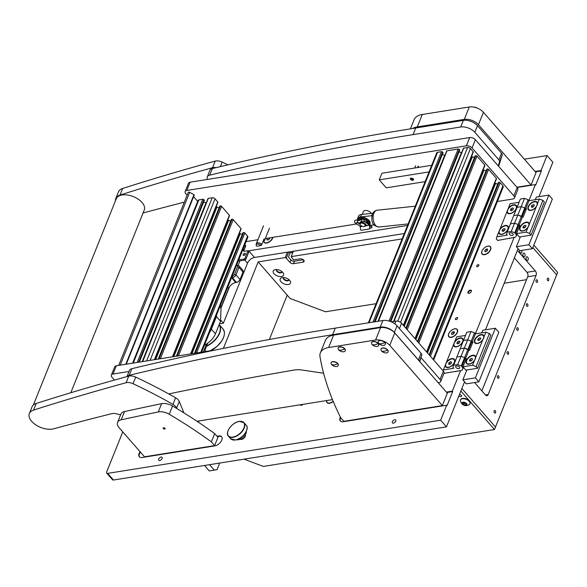 <?xml version="1.0" encoding="UTF-8"?>
<svg xmlns="http://www.w3.org/2000/svg" width="587" height="587" viewBox="0 0 587 587"><rect width="100%" height="100%" fill="white"/><g stroke="black" fill="none" stroke-linecap="round" stroke-linejoin="round"><path stroke-width="0.88" d="M478.2 264.649A1.335 0.756 -41.1 0 0 476.96 265.471A1.335 0.756 -41.1 0 0 476.776 266.564A1.335 0.756 -41.1 0 0 477.363 266.718A1.335 0.756 -41.1 0 0 478.603 265.896A1.335 0.756 -41.1 0 0 478.787 264.803A1.335 0.756 -41.1 0 0 478.2 264.649M456.921 317.574A1.335 0.756 -41.1 0 0 455.681 318.396A1.335 0.756 -41.1 0 0 455.497 319.489A1.335 0.756 -41.1 0 0 456.092 319.644A1.335 0.756 -41.1 0 0 457.332 318.822A1.335 0.756 -41.1 0 0 457.515 317.728A1.335 0.756 -41.1 0 0 456.921 317.574M161.08 457.06A2.194 1.24 -41.1 0 0 159.04 458.403A2.194 1.24 -41.1 0 0 158.747 460.201A2.194 1.24 -41.1 0 0 159.715 460.45A2.194 1.24 -41.1 0 0 161.748 459.107A2.194 1.24 -41.1 0 0 162.049 457.317A2.194 1.24 -41.1 0 0 161.08 457.06M394.757 419.749A2.194 1.24 -41.1 0 0 392.725 421.092A2.194 1.24 -41.1 0 0 392.424 422.882A2.194 1.24 -41.1 0 0 393.4 423.139A2.194 1.24 -41.1 0 0 395.433 421.796A2.194 1.24 -41.1 0 0 395.733 419.998A2.194 1.24 -41.1 0 0 394.757 419.749M240.252 439.164A3.368 1.9 -41.1 0 0 241.587 439.406A3.368 1.9 -41.1 0 0 244.603 437.491A3.368 1.9 -41.1 0 0 245.3 434.762M470.312 290.095A2.143 1.211 -41.1 0 0 468.331 291.401A2.143 1.211 -41.1 0 0 468.037 293.155A2.143 1.211 -41.1 0 0 468.984 293.397A2.143 1.211 -41.1 0 0 470.965 292.091A2.143 1.211 -41.1 0 0 471.258 290.338A2.143 1.211 -41.1 0 0 470.312 290.095M263.695 241.154A5.562 3.14 -41.1 0 0 266.63 243.062A5.562 3.14 -41.1 0 0 266.718 243.047A5.562 3.14 -41.1 0 0 272.83 237.713A5.562 3.14 -41.1 0 0 272.933 237.339A5.349 3.016 -41.1 0 1 272.801 237.801M326.651 400.561A5.562 3.14 -41.1 0 0 329.534 403.269A5.562 3.14 -41.1 0 0 329.615 403.254A5.562 3.14 -41.1 0 0 333.218 401.427M487.995 246.1A5.562 3.14 -41.1 0 0 481.927 251.089A5.562 3.14 -41.1 0 0 484.539 254.699A5.562 3.14 -41.1 0 0 484.627 254.685A5.562 3.14 -41.1 0 0 490.739 249.35A5.562 3.14 -41.1 0 0 487.995 246.1M454.756 328.793A5.562 3.14 -41.1 0 0 448.688 333.79A5.562 3.14 -41.1 0 0 451.3 337.393A5.562 3.14 -41.1 0 0 451.381 337.378A5.562 3.14 -41.1 0 0 457.493 332.044A5.562 3.14 -41.1 0 0 454.756 328.793M303.075 404.326A2.143 1.211 138.9 0 1 301.388 405.287A2.143 1.211 138.9 0 1 300.441 405.045A2.143 1.211 138.9 0 1 300.295 404.773M206.543 343.96L203.359 351.884M239.958 260.841L238.153 265.339M229.561 286.698L221.02 307.962M247.78 251.016A6.42 3.625 138.9 0 1 248.683 250.803L254.487 257.451A6.42 3.625 -41.1 0 0 247.487 263.218L223.383 323.173L220.573 319.959M407.547 225.437L248.683 250.803M198.237 422.112A5.562 3.14 -41.1 0 0 199.096 420.93M140.058 451.689A6.42 3.625 -41.1 0 0 139.324 456.752A6.42 3.625 -41.1 0 0 142.164 457.493L214.769 445.9A6.42 3.625 -41.1 0 0 220.727 441.967A6.42 3.625 -41.1 0 0 221.6 436.713A6.42 3.625 -41.1 0 0 218.76 435.972L216.999 436.251M517.125 187.51L535.373 184.589L528.909 200.666M538.998 196.674L552.844 162.217L547.04 155.57L541.023 170.538L535.095 171.485M547.04 155.57L524.36 159.187M122.771 431.893L106.658 471.985A2.143 1.211 -41.1 0 0 106.717 473.122A2.143 1.211 -41.1 0 0 107.663 473.371L440.661 420.197L446.465 426.852L464.574 381.814M340.372 417.108L340.174 417.592A6.42 3.625 -41.1 0 0 340.35 421.011A6.42 3.625 -41.1 0 0 343.19 421.752L446.678 405.228L440.661 420.197M460.604 370.588L452.328 391.169L446.399 392.116M514.124 237.442L475.389 333.812M535.373 184.589L535.718 184.993L541.375 170.934L535.439 171.881M207.71 343.168L204.863 350.256L205.92 351.474M219.494 323.797L223.383 323.173M404.289 233.531L254.487 257.451M485.471 329.813L518.094 248.668M107.663 473.371L113.467 480.019L446.465 426.852M113.467 480.019A2.143 1.211 138.9 0 1 112.521 479.777L106.717 473.122M446.678 405.228L447.023 405.624L452.68 391.566L452.328 391.169M541.375 170.934L541.023 170.538M221.761 436.926A6.42 3.625 -41.1 0 0 219.105 436.368L217.351 436.655M140.403 452.093A6.42 3.625 -41.1 0 0 139.508 456.935M340.658 417.651L340.526 417.988A6.42 3.625 -41.1 0 0 340.533 421.202M452.68 391.566L446.744 392.52M209.662 175.168A3208.821 1773.973 21.9 0 1 413.057 134.614L415.713 127.995A3208.821 1773.973 21.9 0 0 212.318 168.55A7.484 4.138 21.9 0 0 209.911 170.318L207.255 176.936A7.484 4.138 21.9 0 1 209.662 175.168L212.318 168.55M207.277 179.453L207.108 178.213A7.484 4.138 21.9 0 1 207.255 176.936M498.238 165.872L499.515 161.843A4.278 2.363 -158.1 0 0 498.847 159.811L474.839 132.31A10.698 5.914 -158.1 0 0 460.685 126.997L413.057 134.614M460.685 126.997L463.348 120.379L415.713 127.995M463.348 120.379A10.698 5.914 21.9 0 1 477.495 125.691L474.839 132.31M498.847 159.811L501.511 153.192L477.495 125.691M501.511 153.192A4.278 2.363 21.9 0 1 502.171 155.232L498.649 166.341M323.606 373.229L302.217 370.052A21.389 11.828 -158.1 0 0 294.197 370.023A4278.43 2365.294 -158.1 0 0 168.733 393.921M127.071 376.575A7.484 4.138 21.9 0 1 129.213 375.291A3208.821 1773.973 21.9 0 1 332.609 334.737L335.265 328.126A3208.821 1773.973 21.9 0 0 131.87 368.68A7.484 4.138 21.9 0 0 129.463 370.448L126.99 376.597M418.825 360.528A4.278 2.363 -158.1 0 0 418.399 359.934L394.391 332.44A10.698 5.914 -158.1 0 0 380.237 327.12L332.609 334.737M380.237 327.12L382.893 320.502L335.265 328.126M382.893 320.502A10.698 5.914 21.9 0 1 397.047 325.822L394.391 332.44M418.399 359.934L421.055 353.315L397.047 325.822M421.055 353.315A4.278 2.363 21.9 0 1 421.723 355.355L419.749 361.585M497.38 201.495L512.833 199.03A4.278 2.363 -158.1 0 0 514.483 197.966A4.278 2.363 -158.1 0 0 513.852 195.838L472.051 147.946A4.278 2.363 -158.1 0 0 466.394 145.818L186.805 190.459A4.278 2.363 -158.1 0 0 185.154 191.523A4.278 2.363 -158.1 0 0 185.793 193.651L187.114 195.178M246.063 241.624L257.913 239.731M265.309 238.557L356.625 223.97M513.852 195.838L517.176 187.569L475.375 139.677L472.051 147.946M466.394 145.818L469.717 137.549L190.129 182.19L186.805 190.459M517.176 187.569A4.278 2.363 21.9 0 1 517.807 189.696L514.483 197.966M185.154 191.523L188.486 183.254A4.278 2.363 21.9 0 1 190.129 182.19M469.717 137.549A4.278 2.363 21.9 0 1 475.375 139.677M438.218 382.746L439.032 382.614A4.278 2.363 -158.1 0 0 440.676 381.55A4.278 2.363 -158.1 0 0 440.045 379.422L443.376 371.153L401.574 323.261L399.439 328.566M443.376 371.153A4.278 2.363 21.9 0 1 444.007 373.281L440.676 381.55M111.354 375.115L114.678 366.846A4.278 2.363 21.9 0 1 116.329 365.782L113.005 374.051A4.278 2.363 -158.1 0 0 111.354 375.115A4.278 2.363 -158.1 0 0 111.985 377.243L114.458 380.068M394.831 323.826L395.917 321.133L391.368 321.859M216.735 349.749L116.329 365.782M395.917 321.133A4.278 2.363 21.9 0 1 401.574 323.261M196.975 421.268L332.484 399.63M440.045 379.422L421.011 357.608M129.045 371.49L113.005 374.051M227.932 164.837A320.884 177.399 -158.1 0 0 222.143 162.085A7.484 4.138 -158.1 0 0 215.202 161.102A3208.821 1773.973 -158.1 0 0 122.676 188.456A15.614 8.636 -158.1 0 0 118.442 191.92L115.786 198.538A15.614 8.636 -158.1 0 0 115.448 200.813M216.119 167.64A7.484 4.138 -158.1 0 0 212.538 167.721A3208.821 1773.973 -158.1 0 0 120.012 195.067A15.614 8.636 -158.1 0 0 115.786 198.538M143.059 212.986A4278.43 2365.294 21.9 0 1 184.303 202.163M183.907 412.866L179.277 401.486A7.484 4.138 -158.1 0 0 175.594 397.773A320.884 177.399 -158.1 0 0 135.707 377.096A7.484 4.138 -158.1 0 0 128.766 376.113A3208.821 1773.973 -158.1 0 0 36.24 403.467A15.614 8.636 -158.1 0 0 32.006 406.938L29.35 413.549A15.614 8.636 -158.1 0 0 35.756 424.841A15.614 8.636 -158.1 0 0 52.669 429.024A15.614 8.636 -158.1 0 0 53.622 428.811A4278.43 2365.294 21.9 0 1 111.846 413.637A7.484 4.138 21.9 0 1 116.094 413.747A320.884 177.399 21.9 0 1 120.599 414.833M176.79 408.515L176.621 408.097A7.484 4.138 -158.1 0 0 172.938 404.392A320.884 177.399 -158.1 0 0 133.051 383.715A7.484 4.138 -158.1 0 0 126.102 382.731A3208.821 1773.973 -158.1 0 0 33.584 410.086A15.614 8.636 -158.1 0 0 29.35 413.549M516.876 187.224L531.044 184.964L478.449 124.701A10.698 5.914 -158.1 0 0 464.295 119.381L417.306 126.887A21.389 11.828 -158.1 0 0 412.419 128.531M464.295 119.381L469.284 106.981L422.288 114.48L417.306 126.887M469.284 106.981A10.698 5.914 21.9 0 1 483.439 112.3L478.449 124.701M531.044 184.964L536.034 172.563L483.439 112.3M410.416 128.854L414.055 119.807A21.389 11.828 21.9 0 1 422.288 114.48M375.607 340.02L328.61 347.526A21.389 11.828 -158.1 0 0 320.37 352.846A21.389 11.828 -158.1 0 0 320.01 356.815A427.842 236.532 -158.1 0 0 340.621 417.599L343.872 421.327L442.349 405.602L389.753 345.339A10.698 5.914 -158.1 0 0 375.607 340.02L380.589 327.612L333.592 335.118L328.61 347.526M320.37 352.846L325.359 340.445A21.389 11.828 21.9 0 1 333.592 335.118M380.589 327.612A10.698 5.914 21.9 0 1 394.743 332.932L389.753 345.339M442.349 405.602L447.338 393.195L394.743 332.932M164.991 428.29A1.071 0.594 21.9 0 1 165.145 428.826A1.071 0.594 21.9 0 1 164.353 429.082A1.071 0.594 21.9 0 1 163.318 428.554A1.071 0.594 21.9 0 1 163.164 428.026A1.071 0.594 21.9 0 1 163.956 427.762A1.071 0.594 21.9 0 1 164.991 428.29M158.285 411.942L161.608 403.673A4278.43 2365.294 -158.1 0 0 124.495 411.56L121.171 419.83A10.698 5.914 -158.1 0 0 117.554 422.398A10.698 5.914 -158.1 0 0 119.139 427.725L144.512 456.796L214.615 445.599L211.364 441.879A320.884 177.399 -158.1 0 0 169.239 414.275A10.698 5.914 -158.1 0 0 158.285 411.942A4278.43 2365.294 -158.1 0 0 121.171 419.83M161.608 403.673A10.698 5.914 21.9 0 1 172.563 405.999L169.239 414.275M214.615 445.599L217.938 437.33L214.688 433.61A320.884 177.399 -158.1 0 0 172.563 405.999M117.554 422.398L120.885 414.128A10.698 5.914 21.9 0 1 124.495 411.56M214.688 433.61L211.364 441.879M410.629 179.402A1.71 0.947 21.9 0 1 410.379 178.551A1.71 0.947 21.9 0 1 411.648 178.132A1.71 0.947 21.9 0 1 413.299 178.976A1.71 0.947 21.9 0 1 413.549 179.827A1.71 0.947 21.9 0 1 412.279 180.253A1.71 0.947 21.9 0 1 410.629 179.402M431.716 165.299L381.932 173.246L379.268 179.864L429.06 171.918M425.149 181.632L386.239 187.847L379.268 179.864M125.794 364.27L193.967 194.693L189.667 192.316L120.188 365.165M126.264 364.189L194.268 195.038L193.967 194.693M198.083 201.811L193.607 196.682M118.684 365.4L188.244 192.36A1.071 0.594 21.9 0 1 189.667 192.316M139.229 362.12L204.357 200.328L203.909 199.705A0.858 0.47 -158.1 0 0 202.772 199.279L198.854 199.903A2.143 1.181 -158.1 0 0 198.032 200.438L132.603 363.177M206.198 202.985A3.206 1.776 -158.1 0 1 205.986 202.911L203.674 202.045M154.667 359.655L217.887 202.39A0.858 0.47 -158.1 0 0 217.762 201.965L215.033 198.839A2.143 1.181 -158.1 0 0 212.208 197.775L208.282 198.399A0.858 0.47 -158.1 0 0 207.952 198.611L142.428 361.614M216.17 206.661A3.206 1.776 -158.1 0 0 217.007 207.05L155.724 359.486M219.061 207.827L217.007 207.05M172.791 356.764L229.502 215.693A0.858 0.47 -158.1 0 0 229.378 215.268L221.593 206.353A0.858 0.47 -158.1 0 0 220.463 205.927L219.787 206.242M227.785 219.964A3.206 1.776 -158.1 0 0 228.614 220.352L173.847 356.595M230.669 221.13L228.614 220.352M190.914 353.873L241.11 228.996A0.858 0.47 -158.1 0 0 240.986 228.57L233.208 219.655A0.858 0.47 -158.1 0 0 232.07 219.23L231.403 219.545M239.393 233.266A3.206 1.776 -158.1 0 0 240.222 233.655L191.971 353.704M242.284 234.433L240.222 233.655M201.627 352.156L247.861 237.148A2.143 1.181 -158.1 0 0 247.545 236.084L244.816 232.958A0.858 0.47 -158.1 0 0 243.686 232.533L243.011 232.848M375.02 321.764L443.053 152.745L442.598 152.114A0.858 0.47 -158.1 0 0 441.468 151.688L437.55 152.319A2.143 1.181 -158.1 0 0 436.721 152.847L368.394 322.828M444.887 155.401A3.206 1.776 21.9 0 1 444.682 155.328L442.363 154.454M390.707 321.588L459.746 150.074L459.291 149.45A0.858 0.47 -158.1 0 0 458.161 149.025L446.978 150.815A0.858 0.47 -158.1 0 0 446.648 151.028L378.219 321.25M461.58 152.73A3.206 1.776 21.9 0 1 461.375 152.657L459.056 151.791M403.57 325.543L473.276 152.136A0.858 0.47 -158.1 0 0 473.151 151.71L470.422 148.584A2.143 1.181 -158.1 0 0 467.59 147.52L463.671 148.144A0.858 0.47 -158.1 0 0 463.341 148.357L393.745 321.478M474.45 157.573L472.388 156.802A3.206 1.776 21.9 0 1 471.559 156.406M415.178 338.846L484.884 165.439A0.858 0.47 -158.1 0 0 484.759 165.013L476.982 156.098A0.858 0.47 -158.1 0 0 475.852 155.672L475.177 155.988M486.058 170.876L484.004 170.105A3.206 1.776 21.9 0 1 483.167 169.709M426.786 352.149L496.499 178.742A0.858 0.47 -158.1 0 0 496.375 178.316L488.589 169.401A0.858 0.47 -158.1 0 0 487.459 168.975L486.784 169.291M497.666 184.179L495.611 183.408A3.206 1.776 21.9 0 1 494.782 183.012M433.654 360.014L503.25 186.893A2.143 1.181 -158.1 0 0 502.934 185.83L500.205 182.704A0.858 0.47 -158.1 0 0 499.067 182.278L498.4 182.594M33.342 405.059L116.277 198.736A15.079 8.335 21.9 0 1 127.511 195.023A15.079 8.335 21.9 0 1 142.054 202.5A15.079 8.335 21.9 0 1 144.27 209.992L70.8 392.747M243.143 254.553A1.394 0.785 -41.1 0 0 243.179 255.294A1.394 0.785 -41.1 0 0 244.273 255.294A1.394 0.785 -41.1 0 0 245.315 254.208A1.394 0.785 -41.1 0 0 245.278 253.467A1.394 0.785 -41.1 0 0 244.185 253.467A1.394 0.785 -41.1 0 0 243.143 254.553M248.602 252.498L247.729 251.5A1.071 0.602 -41.1 0 0 247.699 250.928L248.572 251.926A1.071 0.602 138.9 0 1 248.602 252.498L245.938 259.116A1.071 0.602 138.9 0 1 244.772 260.078L238.227 261.12M244.772 260.078L243.906 259.08L238.711 259.909M243.906 259.08A1.071 0.602 -41.1 0 0 245.072 258.119L245.938 259.116M247.729 251.5L245.072 258.119M247.699 250.928A1.071 0.602 -41.1 0 0 247.23 250.81L244.72 251.207A3.206 1.812 138.9 0 1 243.304 250.84A3.206 1.812 138.9 0 1 243.216 249.123L244.089 250.121A3.206 1.812 -41.1 0 0 243.906 251.192M244.874 244.581L245.329 245.109A3.206 1.812 138.9 0 1 245.417 246.819L244.544 245.821L243.216 249.123M244.544 245.821A3.206 1.812 -41.1 0 0 244.735 244.918M245.227 254.391A1.394 0.785 -41.1 0 0 244.104 255.374M245.417 246.819L244.089 250.121M274.034 273.762A5.562 3.074 -158.1 0 0 281.173 276.558A5.562 3.074 -158.1 0 0 283 272.728A5.562 3.074 -158.1 0 0 282.714 272.375A5.562 3.074 -158.1 0 0 275.274 269.624A5.562 3.074 -158.1 0 0 274.034 273.762M276.748 269.558A2.942 1.629 -158.1 0 0 276.462 269.947A2.942 1.629 -158.1 0 0 276.895 271.407A2.942 1.629 -158.1 0 0 279.735 272.867A2.942 1.629 -158.1 0 0 281.921 272.141A2.942 1.629 -158.1 0 0 281.98 271.656M276.587 269.727A2.942 1.629 -158.1 0 0 277.079 270.952A2.942 1.629 -158.1 0 0 279.705 272.375A2.942 1.629 -158.1 0 0 281.98 271.898M281.004 281.745A5.562 3.074 -158.1 0 0 288.136 284.541A5.562 3.074 -158.1 0 0 289.963 280.711A5.562 3.074 -158.1 0 0 289.685 280.359A5.562 3.074 -158.1 0 0 282.244 277.607A5.562 3.074 -158.1 0 0 281.004 281.745M283.719 277.541A2.942 1.629 -158.1 0 0 283.426 277.93A2.942 1.629 -158.1 0 0 283.866 279.39A2.942 1.629 -158.1 0 0 286.698 280.843A2.942 1.629 -158.1 0 0 288.885 280.124A2.942 1.629 -158.1 0 0 288.943 279.639M283.55 277.71A2.942 1.629 -158.1 0 0 284.042 278.935A2.942 1.629 -158.1 0 0 286.669 280.359A2.942 1.629 -158.1 0 0 288.943 279.882M288.775 251.977L286.287 258.163L289.949 262.352A2.671 1.475 -158.1 0 0 293.485 263.68L303.083 262.154A2.671 1.475 -158.1 0 0 304.11 261.486A2.671 1.475 -158.1 0 0 303.714 260.158A2.671 1.475 -158.1 0 0 300.177 258.823L293.5 259.894L291.196 256.622L402.124 238.909M376.084 303.692L325.477 311.778L290.095 298.482L258.17 261.897L285.223 257.576L287.388 252.197M504.196 283.235L526.561 279.669M460.876 391.001L494.489 429.508L556.652 274.863L532.842 247.582L556.652 274.863L557.65 272.383L533.84 245.102M286.287 258.163L285.223 257.576M258.17 261.897L223.398 348.385M293.361 251.243L291.196 256.622M289.259 251.904L290.11 252.88L292.876 252.432M290.11 252.88L288.444 257.011L290.939 259.872A2.671 1.475 -158.1 0 0 294.483 261.2L303.332 259.792M459.445 394.567A1.607 0.888 21.9 0 1 461.375 395.381A1.607 0.888 21.9 0 1 461.617 396.181A1.607 0.888 21.9 0 1 460.465 396.585A1.607 0.888 21.9 0 1 458.931 395.843M495.487 427.028L461.874 388.513L495.487 427.028M244.031 459.173L263.306 466.423L494.489 429.508M204.547 465.476L209.302 470.928L214.306 470.128L209.552 464.677M214.306 470.128L217.051 469.644L219.692 463.055M269.374 339.477L287.19 295.151M524.529 253.518A1.82 1.115 -99.1 0 1 525.094 255.44A1.82 1.115 -99.1 0 1 524.257 256.724A1.82 1.115 -99.1 0 1 523.399 256.328A1.82 1.115 -99.1 0 1 522.841 254.413A1.82 1.115 -99.1 0 1 523.677 253.129A1.82 1.115 -99.1 0 1 524.529 253.518M527.728 257.179A1.82 1.115 -99.1 0 1 528.285 259.102A1.82 1.115 -99.1 0 1 527.449 260.379A1.82 1.115 -99.1 0 1 526.598 259.99A1.82 1.115 -99.1 0 1 526.033 258.067A1.82 1.115 -99.1 0 1 526.877 256.79A1.82 1.115 -99.1 0 1 527.728 257.179M521.682 250.422A1.82 1.115 -99.1 0 1 521.058 253.063A1.82 1.115 -99.1 0 1 520.207 252.674A1.82 1.115 -99.1 0 1 519.686 250.488M537.501 281.907A1.335 0.822 80.9 0 0 537.435 280.447A1.335 0.822 80.9 0 0 536.562 279.757A1.335 0.822 80.9 0 0 536.048 280.241A1.335 0.822 80.9 0 0 536.107 281.701A1.335 0.822 80.9 0 0 536.988 282.391A1.335 0.822 80.9 0 0 537.501 281.907M527.86 305.886A1.335 0.822 80.9 0 0 527.794 304.426A1.335 0.822 80.9 0 0 526.921 303.736A1.335 0.822 80.9 0 0 526.407 304.227A1.335 0.822 80.9 0 0 526.466 305.688A1.335 0.822 80.9 0 0 527.346 306.377A1.335 0.822 80.9 0 0 527.86 305.886M518.218 329.872A1.335 0.822 80.9 0 0 518.16 328.404A1.335 0.822 80.9 0 0 517.279 327.715A1.335 0.822 80.9 0 0 516.765 328.206A1.335 0.822 80.9 0 0 516.824 329.667A1.335 0.822 80.9 0 0 517.705 330.356A1.335 0.822 80.9 0 0 518.218 329.872M508.577 353.851A1.335 0.822 80.9 0 0 508.518 352.391A1.335 0.822 80.9 0 0 507.638 351.701A1.335 0.822 80.9 0 0 507.124 352.185A1.335 0.822 80.9 0 0 507.19 353.653A1.335 0.822 80.9 0 0 508.063 354.343A1.335 0.822 80.9 0 0 508.577 353.851M498.935 377.837A1.335 0.822 80.9 0 0 498.877 376.37A1.335 0.822 80.9 0 0 497.996 375.68A1.335 0.822 80.9 0 0 497.483 376.172A1.335 0.822 80.9 0 0 497.549 377.632A1.335 0.822 80.9 0 0 498.422 378.322A1.335 0.822 80.9 0 0 498.935 377.837M548.742 280.293A1.335 0.822 80.9 0 0 548.684 278.832A1.335 0.822 80.9 0 0 547.81 278.143A1.335 0.822 80.9 0 0 547.297 278.634A1.335 0.822 80.9 0 0 547.355 280.094A1.335 0.822 80.9 0 0 548.229 280.784A1.335 0.822 80.9 0 0 548.742 280.293M495.553 412.61A1.335 0.822 80.9 0 0 495.494 411.149A1.335 0.822 80.9 0 0 494.621 410.46A1.335 0.822 80.9 0 0 494.1 410.951A1.335 0.822 80.9 0 0 494.166 412.412A1.335 0.822 80.9 0 0 495.039 413.101A1.335 0.822 80.9 0 0 495.553 412.61M474.575 382.533L485.464 395.007A3.206 1.966 80.9 0 0 486.968 395.697A3.206 1.966 80.9 0 0 488.201 394.523L536.07 275.435A3.206 1.966 80.9 0 0 535.329 270.959L517.389 250.414M514.395 257.869L526.979 272.295A3.206 1.966 -99.1 0 1 527.728 276.77L481.854 390.876M232.136 276.264L232.21 276.257A2.143 1.211 -41.1 0 0 234.543 274.334L237.537 266.894A2.143 1.211 -41.1 0 0 236.532 265.507L237.442 265.339A3.206 1.812 138.9 0 1 238.865 265.713A3.206 1.812 138.9 0 1 238.953 267.423L235.959 274.863A3.206 1.812 138.9 0 1 232.459 277.746L231.623 277.878A6.42 3.625 -41.1 0 0 231.476 277.908M234.543 274.334L235.959 274.863L240.024 279.522L243.011 272.082L238.953 267.423L237.537 266.894M204.452 345.134A14.44 8.152 -41.1 0 0 215.495 333.739L220.529 321.221L221.013 308.094L219.868 306.781M238.865 265.713L242.93 270.372A3.206 1.812 138.9 0 1 243.011 272.082M240.024 279.522A3.206 1.812 138.9 0 1 236.524 282.406L235.688 282.538A6.42 3.625 -41.1 0 0 228.688 288.298L221.387 306.443A6.42 3.625 -41.1 0 0 221.013 308.094M216.515 315.124L216.464 316.562L220.529 321.221M215.987 316.437L216.464 316.562L211.43 329.087A14.44 8.152 138.9 0 1 209.464 332.66M537.567 203.564A5.775 3.258 -41.1 0 0 534.508 201.451A5.775 3.258 -41.1 0 0 528.205 206.631A5.775 3.258 -41.1 0 0 530.919 210.381A5.775 3.258 -41.1 0 0 531.008 210.366A5.775 3.258 -41.1 0 0 536.21 206.932L539.38 199.044L542.916 200.38L544.369 202.038L531.074 235.116L519.385 236.987L516.487 233.655L526.084 232.122L529.254 224.234A5.775 3.258 -41.1 0 0 526.201 222.121A5.775 3.258 -41.1 0 0 519.899 227.308A5.775 3.258 -41.1 0 0 522.606 231.058A5.775 3.258 -41.1 0 0 522.694 231.043A5.775 3.258 -41.1 0 0 527.896 227.609M524.543 198.384L528.08 199.712L524.756 207.981L525.622 208.979L526.458 208.847L523.134 217.117L522.298 217.249L521.432 216.251L517.888 214.923L513.72 215.59L517.888 214.923L521.212 206.653L524.756 207.981L521.212 206.653L524.543 198.384L520.368 199.052L517.044 207.321L521.212 206.653L517.044 207.321L510.397 223.86L514.564 223.192L510.397 223.86L506.434 234.125L507.307 235.123L496.873 236.788L496.235 238.784L497.688 240.45L514.087 237.449A5.349 2.957 -158.1 0 0 516.149 236.121A5.349 2.957 -158.1 0 0 515.364 233.457L514.777 232.797L518.101 224.528L518.974 225.518L519.811 225.386L516.487 233.655M528.08 199.712L528.946 200.71L525.622 208.979M528.946 200.71L539.38 199.044M542.916 200.38L529.621 233.457L531.074 235.116M529.621 233.457L526.084 232.122M526.069 209.816A5.349 2.957 -158.1 0 0 525.336 208.649L522.012 216.919L517.888 214.923L514.564 223.192L518.101 224.528L514.564 223.192L511.24 231.461L507.073 232.129M525.336 208.649L524.756 207.981L518.101 224.528L518.688 225.188A5.349 2.957 -158.1 0 1 519.422 226.355M522.298 217.249L518.974 225.518M529.254 224.234L536.21 206.932M498.686 232.276A5.775 3.258 -41.1 0 0 501.746 234.389A5.775 3.258 -41.1 0 0 501.834 234.374A5.775 3.258 -41.1 0 0 508.181 228.827A5.775 3.258 -41.1 0 0 505.334 225.452A5.775 3.258 -41.1 0 0 500.043 228.901L496.873 236.788M506.999 211.599A5.775 3.258 -41.1 0 0 510.052 213.712A5.775 3.258 -41.1 0 0 510.14 213.697A5.775 3.258 -41.1 0 0 516.494 208.158A5.775 3.258 -41.1 0 0 513.647 204.782A5.775 3.258 -41.1 0 0 508.357 208.224L500.043 228.901M509.516 234.389A2.143 1.181 -158.1 0 0 511.578 235.453A2.143 1.181 -158.1 0 0 513.17 234.925A2.143 1.181 -158.1 0 0 512.855 233.861A2.143 1.181 -158.1 0 0 510.793 232.797A2.143 1.181 -158.1 0 0 509.2 233.325A2.143 1.181 -158.1 0 0 509.516 234.389M514.777 232.797L511.24 231.461M519.062 202.288L510.169 203.711L508.357 208.224M509.377 238.586L509.538 238.175M520.368 236.825L516.391 246.716L519.877 250.708L532.394 248.712L552.338 199.088L548.852 195.097L536.335 197.1L535.293 199.697M516.391 246.716L528.909 244.72L532.394 248.712M528.909 244.72L548.852 195.097M371.901 216.265L371.505 215.759L372.73 213.565M360.55 216.911A6.846 3.786 -158.1 0 0 357.578 218.665L358.576 216.185A6.846 3.786 21.9 0 1 361.548 214.431L360.55 216.911L371.505 215.759M357.578 218.665A6.846 3.786 -158.1 0 0 357.454 219.883M370.61 225.313L374.132 224.946M361.548 214.431L372.503 213.279M364.747 224.491A2.7 1.49 -158.1 0 0 361.284 223.133A2.7 1.49 -158.1 0 0 360.396 224.997A2.7 1.49 -158.1 0 0 360.528 225.166A2.7 1.49 -158.1 0 0 364.145 226.501A2.7 1.49 -158.1 0 0 364.747 224.491M360.396 224.997L360.066 224.542A3.346 1.849 21.9 0 1 359.736 223.089A3.346 1.849 21.9 0 1 362.707 222.356M359.736 223.089L360.022 222.378A3.346 1.849 21.9 0 1 361.614 221.512M362.238 214.358L363.353 211.577A4.278 2.363 21.9 0 1 365.004 210.506A4.278 2.363 21.9 0 1 371.189 213.419M365.444 223.918A3.346 1.849 21.9 0 1 365.943 225.577A3.346 1.849 21.9 0 1 364.703 226.406A3.346 1.849 21.9 0 1 364.395 226.443M263.101 241.272A3.206 1.776 21.9 0 0 264.546 240.443A3.206 1.776 21.9 0 0 264.077 238.85L261.817 244.471A3.206 1.776 21.9 0 0 258.72 242.879A3.206 1.776 21.9 0 0 256.336 243.671L263.512 225.812M256.189 245.072A2.862 1.585 -158.1 0 0 256.673 246.217L261.149 245.505A2.862 1.585 -158.1 0 0 258.148 244.06A2.862 1.585 -158.1 0 0 256.189 245.072L256.262 243.987A3.206 1.776 21.9 0 1 256.336 243.671M261.149 245.505L261.817 244.471M384.734 342.529A3.801 2.099 -158.1 0 0 379.708 340.636A3.801 2.099 -158.1 0 0 378.233 341.605A3.801 2.099 -158.1 0 0 378.806 343.476A3.801 2.099 -158.1 0 0 383.832 345.361A3.801 2.099 -158.1 0 0 385.285 344.437A3.801 2.099 -158.1 0 0 384.734 342.529A8.556 4.828 138.9 0 1 381.491 343.688A8.556 4.828 -41.1 0 1 378.806 343.476M385.321 344.342A3.801 2.106 -158.1 0 0 385.366 344.253A3.801 2.106 -158.1 0 0 383.876 341.524A3.801 2.106 -158.1 0 0 379.782 340.445A3.801 2.106 -158.1 0 0 378.307 341.414A3.801 2.106 -158.1 0 0 378.277 341.509M474.091 107.172A3.801 2.099 21.9 0 1 477.583 108.265M507.968 212.927A5.349 3.016 -41.1 0 0 508.056 213.03A5.349 3.016 -41.1 0 0 510.323 213.661M507.733 209.977A5.349 3.016 -41.1 0 0 507.88 212.832A5.349 3.016 -41.1 0 0 512.084 212.824A5.349 3.016 -41.1 0 0 516.083 208.649A5.349 3.016 -41.1 0 0 515.936 205.795A5.349 3.016 -41.1 0 0 511.732 205.81A5.349 3.016 -41.1 0 0 507.733 209.977M516.428 208.334A5.349 3.016 -41.1 0 0 516.112 205.993A5.349 3.016 -41.1 0 0 516.017 205.898M511.328 210.748L512.869 209.83L513.449 208.4L512.48 207.879L510.947 208.796L510.367 210.227L511.328 210.748M512.194 210.234L510.947 208.796M513.287 208.803L512.48 207.879M528.836 209.596A5.349 3.016 -41.1 0 0 528.916 209.698A5.349 3.016 -41.1 0 0 531.191 210.329M528.601 206.646A5.349 3.016 -41.1 0 0 528.74 209.5A5.349 3.016 -41.1 0 0 532.952 209.486A5.349 3.016 -41.1 0 0 536.944 205.318A5.349 3.016 -41.1 0 0 536.804 202.464A5.349 3.016 -41.1 0 0 532.592 202.471A5.349 3.016 -41.1 0 0 528.601 206.646M537.274 205.083A5.349 3.016 -41.1 0 0 536.973 202.662A5.349 3.016 -41.1 0 0 536.885 202.566M532.196 207.416L533.737 206.499L534.309 205.068L533.348 204.547L531.807 205.465L531.235 206.895L532.196 207.416M533.062 206.903L531.807 205.465M534.148 205.472L533.348 204.547M198.061 421.994A5.349 3.016 -41.1 0 0 198.817 420.974M457.464 332.132A5.349 3.016 -41.1 0 0 457.17 329.711A5.349 3.016 -41.1 0 0 457.082 329.615M451.308 337.165A5.349 3.016 -41.1 0 0 456.268 333.893A5.349 3.016 -41.1 0 0 456.994 329.512A5.349 3.016 -41.1 0 0 454.632 328.896A5.349 3.016 -41.1 0 0 449.671 332.169A5.349 3.016 -41.1 0 0 448.938 336.542A5.349 3.016 -41.1 0 0 451.308 337.165M449.033 336.644A5.349 3.016 -41.1 0 0 449.114 336.747A5.349 3.016 -41.1 0 0 451.469 337.364M454.411 332.8L454.191 331.67L452.746 331.904L451.52 333.262L451.748 334.385L453.193 334.15L454.411 332.8M452.408 334.274L451.52 333.262M453.964 333.299L452.746 331.904M490.71 249.438A5.349 3.016 -41.1 0 0 490.416 247.017A5.349 3.016 -41.1 0 0 490.321 246.914M484.546 254.465A5.349 3.016 -41.1 0 0 489.507 251.192A5.349 3.016 -41.1 0 0 490.24 246.811A5.349 3.016 -41.1 0 0 487.87 246.195A5.349 3.016 -41.1 0 0 482.91 249.468A5.349 3.016 -41.1 0 0 482.184 253.848A5.349 3.016 -41.1 0 0 484.546 254.465M482.272 253.944A5.349 3.016 -41.1 0 0 482.36 254.046A5.349 3.016 -41.1 0 0 484.715 254.67M487.658 250.099L487.43 248.976L485.985 249.204L484.767 250.561L484.987 251.684L486.432 251.456L487.658 250.099M485.654 251.581L484.767 250.561M487.203 250.605L485.985 249.204M264.363 242.306A5.349 3.016 -41.1 0 0 264.443 242.409A5.349 3.016 -41.1 0 0 266.806 243.033M263.82 241.103A5.349 3.016 -41.1 0 0 264.275 242.211A5.349 3.016 -41.1 0 0 266.637 242.827A5.349 3.016 -41.1 0 0 272.684 237.375M267.503 238.205L266.858 238.924L267.078 240.046L268.523 239.819L269.749 238.461L269.631 237.867M267.745 239.944L266.858 238.924M269.294 238.968L268.494 238.043M466.467 403.518A2.605 1.438 21.9 0 1 465.851 405.463A2.605 1.438 21.9 0 1 462.402 404.172A2.605 1.438 21.9 0 1 463.026 402.227A2.605 1.438 21.9 0 1 466.467 403.518M469.167 401.295A5.078 2.81 21.9 0 1 469.923 403.827A5.078 2.81 21.9 0 1 469.329 404.56C466.526 406.233 463.979 405.933 461.69 403.673L460.406 400.972A5.078 2.81 21.9 0 1 460.494 400.033A5.078 2.81 21.9 0 1 464.273 398.786A5.078 2.81 21.9 0 1 469.167 401.295M469.982 403.643A5.078 2.81 -158.1 0 0 470.062 403.467A5.078 2.81 -158.1 0 0 469.314 400.936A5.078 2.81 -158.1 0 0 464.42 398.426A5.078 2.81 -158.1 0 0 460.634 399.674A5.078 2.81 -158.1 0 0 460.575 399.857M463.701 402.748L465.689 403.651M466.188 404.223L465.183 403.071L463.429 402.689L462.681 403.467L463.686 404.619L465.44 404.993L466.188 404.223M464.207 403.328L463.686 404.619M465.895 403.878L465.44 404.993M368.599 223.009A5.562 3.074 -158.1 0 0 366.728 220.866M362.26 219.12A5.562 3.074 -158.1 0 0 360.521 219.142A5.562 3.074 -158.1 0 0 358.51 220.264M369.751 224.337L370.023 223.669A6.42 3.551 -158.1 0 0 367.469 219.076A6.42 3.551 -158.1 0 0 360.587 217.285A6.42 3.551 -158.1 0 0 358.114 218.878L357.732 219.824A6.42 3.551 21.9 0 1 357.732 219.824A6.42 3.551 21.9 0 1 360.205 218.225A6.42 3.551 21.9 0 1 364.571 218.76M364.989 218.914A6.42 3.551 21.9 0 1 369.737 224.315M360.176 224.63L357.468 222.48L357.769 219.832L355.289 220.228A1.497 0.917 -99.1 0 0 354.599 221.284A1.497 0.917 -99.1 0 0 355.062 222.869A1.497 0.917 -99.1 0 0 355.282 223.06L360.286 226.465L360.513 229.319A1.071 0.829 -82.8 0 0 361.372 230.251L368.937 229.04A1.071 0.829 -82.8 0 0 369.693 227.851L369.465 224.997L364.461 221.593A1.497 0.917 -99.1 0 1 364.241 221.402A1.497 0.917 -99.1 0 1 363.779 219.817A1.497 0.917 -99.1 0 1 364.476 218.76A1.497 0.917 -99.1 0 1 365.173 219.083L371.85 226.736A1.071 0.594 21.9 0 1 372.011 227.264A1.071 0.594 21.9 0 1 371.894 227.411M364.476 218.76L361.996 219.156L361.834 221.783L365.165 223.83M361.372 230.251L368.937 229.04M361.321 219.949A5.349 2.957 -158.1 0 0 358.804 220.639L357.769 219.832L358.268 220.499C357.3 220.286 357.123 220.888 357.74 222.297L359.706 223.816M357.432 220.631L358.268 220.499L357.813 220.257M358.275 220.499L357.769 219.832L358.936 220.308A5.349 2.957 21.9 0 1 359.413 220.008L361.753 219.633M369.964 227.925A1.071 0.594 -158.1 0 0 370.632 227.998L371.461 227.866A1.071 0.594 -158.1 0 0 371.872 227.595A1.071 0.594 -158.1 0 0 371.718 227.066L365.041 219.413A1.071 0.653 80.9 0 0 364.542 219.186A1.071 0.653 80.9 0 0 364.043 220.066A1.071 0.653 80.9 0 0 364.534 221.211L369.539 224.608A0.638 0.396 -99.1 0 1 369.832 225.239L369.957 227.888A1.071 0.829 97.2 0 1 369.201 229.077M468.316 293.346A2.084 1.174 138.9 0 1 468.815 291.673A2.084 1.174 138.9 0 1 470.642 290.536A2.084 1.174 138.9 0 1 471.412 290.646M468.25 293.317A2.143 1.211 138.9 0 1 468.323 292.414A2.143 1.211 138.9 0 1 471.398 290.572M413.094 179.013L412.712 179.072A0.961 0.536 -158.1 0 1 412.859 179.549A0.961 0.536 -158.1 0 1 411.766 179.688A0.961 0.536 -158.1 0 1 411.069 178.83A0.961 0.536 -158.1 0 1 411.714 178.587A0.961 0.536 -158.1 0 1 412.624 178.976L412.954 178.874A1.445 0.8 -158.1 0 0 411.465 178.279A1.445 0.8 -158.1 0 0 410.592 178.808A1.445 0.8 -158.1 0 0 410.9 179.439A1.445 0.8 -158.1 0 0 413.219 179.864A1.445 0.8 -158.1 0 0 413.094 179.013L413.189 178.866M418.215 166.018L417.599 167.552M418.37 166.172L417.827 167.515M467.003 363.412A5.349 3.016 -41.1 0 0 467.083 363.514A5.349 3.016 -41.1 0 0 469.358 364.145M466.768 360.462A5.349 3.016 -41.1 0 0 466.907 363.316A5.349 3.016 -41.1 0 0 471.119 363.309A5.349 3.016 -41.1 0 0 475.11 359.134A5.349 3.016 -41.1 0 0 474.971 356.28A5.349 3.016 -41.1 0 0 470.759 356.294A5.349 3.016 -41.1 0 0 466.768 360.462M475.441 358.899A5.349 3.016 -41.1 0 0 475.14 356.478A5.349 3.016 -41.1 0 0 475.052 356.382M470.363 361.232L471.904 360.315L472.476 358.884L471.515 358.363L469.974 359.281L469.402 360.712L470.363 361.232M471.229 360.719L469.974 359.281M472.315 359.288L471.515 358.363M520.522 230.265A5.349 3.016 -41.1 0 0 520.603 230.375A5.349 3.016 -41.1 0 0 522.878 231.007M520.287 227.323A5.349 3.016 -41.1 0 0 520.434 230.17A5.349 3.016 -41.1 0 0 524.639 230.163A5.349 3.016 -41.1 0 0 528.638 225.988A5.349 3.016 -41.1 0 0 528.491 223.141A5.349 3.016 -41.1 0 0 524.286 223.148A5.349 3.016 -41.1 0 0 520.287 227.323M528.96 225.753A5.349 3.016 -41.1 0 0 528.667 223.339A5.349 3.016 -41.1 0 0 528.571 223.243M523.883 228.086L525.424 227.169L526.003 225.738L525.035 225.225L523.494 226.142L522.922 227.573L523.883 228.086M524.749 227.573L523.494 226.142M525.842 226.142L525.035 225.225M475.309 342.735A5.349 3.016 -41.1 0 0 475.397 342.837A5.349 3.016 -41.1 0 0 477.671 343.476M475.074 339.792A5.349 3.016 -41.1 0 0 475.221 342.639A5.349 3.016 -41.1 0 0 479.425 342.632A5.349 3.016 -41.1 0 0 483.424 338.457A5.349 3.016 -41.1 0 0 483.277 335.61A5.349 3.016 -41.1 0 0 479.073 335.617A5.349 3.016 -41.1 0 0 475.074 339.792M483.747 338.222A5.349 3.016 -41.1 0 0 483.453 335.808A5.349 3.016 -41.1 0 0 483.365 335.713M478.676 340.555L480.21 339.638L480.79 338.207L479.828 337.694L478.288 338.611L477.708 340.042L478.676 340.555M479.535 340.042L478.288 338.611M480.628 338.611L479.828 337.694M446.135 366.743A5.349 3.016 -41.1 0 0 446.215 366.846A5.349 3.016 -41.1 0 0 448.49 367.477M445.9 363.793A5.349 3.016 -41.1 0 0 446.047 366.648A5.349 3.016 -41.1 0 0 450.251 366.64A5.349 3.016 -41.1 0 0 454.25 362.465A5.349 3.016 -41.1 0 0 454.103 359.611A5.349 3.016 -41.1 0 0 449.899 359.626A5.349 3.016 -41.1 0 0 445.9 363.793M454.595 362.15A5.349 3.016 -41.1 0 0 454.279 359.816A5.349 3.016 -41.1 0 0 454.184 359.714M449.495 364.564L451.036 363.647L451.616 362.216L450.647 361.695L449.114 362.612L448.534 364.043L449.495 364.564M450.361 364.05L449.114 362.612M451.454 362.619L450.647 361.695M499.662 233.604A5.349 3.016 -41.1 0 0 499.742 233.707A5.349 3.016 -41.1 0 0 502.017 234.338M499.427 230.654A5.349 3.016 -41.1 0 0 499.566 233.501A5.349 3.016 -41.1 0 0 503.771 233.494A5.349 3.016 -41.1 0 0 507.77 229.319A5.349 3.016 -41.1 0 0 507.623 226.472A5.349 3.016 -41.1 0 0 503.419 226.479A5.349 3.016 -41.1 0 0 499.427 230.654M508.122 229.011A5.349 3.016 -41.1 0 0 507.799 226.67A5.349 3.016 -41.1 0 0 507.711 226.575M503.022 231.417L504.563 230.508L505.136 229.069L504.174 228.556L502.633 229.473L502.054 230.904L503.022 231.417M503.888 230.904L502.633 229.473M504.974 229.473L504.174 228.556M454.448 346.066A5.349 3.016 -41.1 0 0 454.529 346.169A5.349 3.016 -41.1 0 0 456.803 346.807M454.213 343.124A5.349 3.016 -41.1 0 0 454.353 345.97A5.349 3.016 -41.1 0 0 458.564 345.963A5.349 3.016 -41.1 0 0 462.556 341.788A5.349 3.016 -41.1 0 0 462.417 338.941A5.349 3.016 -41.1 0 0 458.205 338.948A5.349 3.016 -41.1 0 0 454.213 343.124M462.908 341.473A5.349 3.016 -41.1 0 0 462.585 339.139A5.349 3.016 -41.1 0 0 462.497 339.044M457.809 343.887L459.35 342.969L459.922 341.539L458.961 341.025L457.42 341.942L456.847 343.373L457.809 343.887M458.674 343.373L457.42 341.942M459.76 341.942L458.961 341.025M327.267 402.521A5.349 3.016 -41.1 0 0 327.348 402.623A5.349 3.016 -41.1 0 0 329.703 403.24M326.754 400.547A5.349 3.016 -41.1 0 0 327.172 402.418A5.349 3.016 -41.1 0 0 329.542 403.042A5.349 3.016 -41.1 0 0 333.137 401.222M329.938 400.033L331.67 399.762M466.841 369.971L462.864 379.862L466.349 383.847L478.867 381.851L498.818 332.235L495.333 328.243L482.815 330.239L481.766 332.844M462.864 379.862L475.389 377.859L478.867 381.851M475.389 377.859L495.333 328.243M484.04 336.703A5.775 3.258 -41.1 0 0 480.988 334.59A5.775 3.258 -41.1 0 0 474.685 339.778A5.775 3.258 -41.1 0 0 477.4 343.52A5.775 3.258 -41.1 0 0 477.48 343.505A5.775 3.258 -41.1 0 0 482.683 340.078L485.86 332.191L489.397 333.519L490.849 335.184L477.547 368.262L465.865 370.126L462.96 366.802L472.557 365.268L475.734 357.38A5.775 3.258 -41.1 0 0 472.674 355.267A5.775 3.258 -41.1 0 0 466.372 360.455A5.775 3.258 -41.1 0 0 469.086 364.197A5.775 3.258 -41.1 0 0 469.174 364.182A5.775 3.258 -41.1 0 0 474.377 360.756M471.016 331.53L474.553 332.858L471.229 341.128L472.102 342.126L472.939 341.994L469.615 350.263L468.778 350.395L467.905 349.397L464.368 348.069L460.193 348.729L464.368 348.069L467.692 339.8L471.229 341.128L467.692 339.8L471.016 331.53L466.841 332.191L463.517 340.46L467.692 339.8L463.517 340.46L456.869 357.006L461.044 356.338L456.869 357.006L452.915 367.271L453.78 368.269L443.346 369.935L443.068 370.808M474.553 332.858L475.426 333.856L472.102 342.126M475.426 333.856L485.86 332.191M489.397 333.519L476.101 366.596L477.547 368.262M476.101 366.596L472.557 365.268M472.55 342.955A5.349 2.957 -158.1 0 0 471.809 341.788L468.485 350.065L464.368 348.069L461.044 356.338L464.581 357.666L465.454 358.664L466.283 358.532L462.96 366.802M471.809 341.788L471.229 341.128L464.581 357.666L461.044 356.338L457.721 364.608L453.546 365.275M468.778 350.395L465.454 358.664M475.734 357.38L482.683 340.078M445.166 365.415A5.775 3.258 -41.1 0 0 448.219 367.528A5.775 3.258 -41.1 0 0 448.307 367.513A5.775 3.258 -41.1 0 0 454.654 361.974A5.775 3.258 -41.1 0 0 451.814 358.598A5.775 3.258 -41.1 0 0 446.524 362.04L443.346 369.935M453.48 344.745A5.775 3.258 -41.1 0 0 456.532 346.858A5.775 3.258 -41.1 0 0 456.62 346.836A5.775 3.258 -41.1 0 0 462.967 341.296A5.775 3.258 -41.1 0 0 460.12 337.921A5.775 3.258 -41.1 0 0 454.83 341.37L446.524 362.04M455.996 367.535A2.143 1.181 -158.1 0 0 458.058 368.592A2.143 1.181 -158.1 0 0 459.65 368.064A2.143 1.181 -158.1 0 0 459.335 367A2.143 1.181 -158.1 0 0 457.273 365.943A2.143 1.181 -158.1 0 0 455.681 366.471A2.143 1.181 -158.1 0 0 455.996 367.535M443.97 373.369L460.568 370.595A5.349 2.957 -158.1 0 0 462.629 369.26A5.349 2.957 -158.1 0 0 461.837 366.604L461.257 365.936L464.581 357.666L465.161 358.334A5.349 2.957 -158.1 0 1 465.902 359.493M461.257 365.936L457.721 364.608M465.542 335.434L456.649 336.85L454.83 341.37M455.85 371.725L456.011 371.322M236.605 439.707A6.941 3.918 -41.1 0 0 238.359 439.744A6.941 3.918 -41.1 0 0 246.335 431.225M337.598 363.698A3.801 2.099 -158.1 0 0 332.572 361.805A3.801 2.099 -158.1 0 0 331.097 362.773A3.801 2.099 -158.1 0 0 331.67 364.644A3.801 2.099 -158.1 0 0 336.696 366.53A3.801 2.099 -158.1 0 0 338.149 365.606A3.801 2.099 -158.1 0 0 337.598 363.698A8.556 4.828 138.9 0 1 334.355 364.857A8.556 4.828 -41.1 0 1 331.67 364.644M338.185 365.51A3.801 2.106 -158.1 0 0 338.229 365.415A3.801 2.106 -158.1 0 0 336.74 362.685A3.801 2.106 -158.1 0 0 332.646 361.614A3.801 2.106 -158.1 0 0 331.171 362.583A3.801 2.106 -158.1 0 0 331.141 362.678M344.672 348.92A3.801 2.099 -158.1 0 0 339.646 347.034A3.801 2.099 -158.1 0 0 338.178 348.003A3.801 2.099 -158.1 0 0 338.743 349.874A3.801 2.099 -158.1 0 0 343.769 351.76A3.801 2.099 -158.1 0 0 345.229 350.835A3.801 2.099 -158.1 0 0 344.672 348.92A8.556 4.828 138.9 0 1 341.429 350.087A8.556 4.828 -41.1 0 1 338.743 349.874M345.259 350.74A3.801 2.106 -158.1 0 0 345.303 350.644A3.801 2.106 -158.1 0 0 343.813 347.915A3.801 2.106 -158.1 0 0 339.719 346.844A3.801 2.106 -158.1 0 0 338.244 347.812A3.801 2.106 -158.1 0 0 338.215 347.908M387.493 350.043A3.801 2.099 -158.1 0 0 382.467 348.157A3.801 2.099 -158.1 0 0 380.992 349.118A3.801 2.099 -158.1 0 0 381.565 350.989A3.801 2.099 -158.1 0 0 386.591 352.882A3.801 2.099 -158.1 0 0 388.044 351.958A3.801 2.099 -158.1 0 0 387.493 350.043A8.556 4.828 138.9 0 1 384.25 351.202A8.556 4.828 -41.1 0 1 381.565 350.989M388.08 351.862A3.801 2.106 -158.1 0 0 388.124 351.767A3.801 2.106 -158.1 0 0 386.628 349.038A3.801 2.106 -158.1 0 0 382.541 347.966A3.801 2.106 -158.1 0 0 381.066 348.927A3.801 2.106 -158.1 0 0 381.036 349.03M378.057 343.593A3.801 2.099 -158.1 0 0 373.031 341.7A3.801 2.099 -158.1 0 0 371.556 342.669A3.801 2.099 -158.1 0 0 372.129 344.54A3.801 2.099 -158.1 0 0 377.155 346.433A3.801 2.099 -158.1 0 0 378.608 345.501A3.801 2.099 -158.1 0 0 378.057 343.593A8.556 4.828 138.9 0 1 374.814 344.752A8.556 4.828 -41.1 0 1 372.129 344.54M378.644 345.405A3.801 2.106 -158.1 0 0 378.688 345.317A3.801 2.106 -158.1 0 0 377.199 342.588A3.801 2.106 -158.1 0 0 373.105 341.509A3.801 2.106 -158.1 0 0 371.63 342.478A3.801 2.106 -158.1 0 0 371.6 342.573M247.487 263.218L244.75 260.078M219.105 436.368L218.76 435.972M340.526 417.988L340.174 417.592M502.171 155.232L499.515 161.843M129.213 375.291L131.87 368.68M421.723 355.355L419.389 361.174M122.676 188.456L120.012 195.067M215.202 161.102L212.538 167.721M222.143 162.085L220.316 166.642M36.24 403.467L33.584 410.086M128.766 376.113L126.102 382.731M135.707 377.096L133.051 383.715M175.594 397.773L172.938 404.392M179.277 401.486L176.621 408.097M133.256 363.074L198.854 199.903M137.182 362.45L202.772 199.279M205.986 202.911L142.171 361.651M146.611 360.946L212.208 197.775M208.282 198.399L142.692 361.57M150.096 360.389L215.033 198.839M154.352 359.706L217.762 201.965M221.593 206.353L160.332 358.752M172.475 356.815L229.378 215.268M233.208 219.655L178.455 355.861M190.592 353.917L240.986 228.57M200.835 352.288L247.545 236.084M244.816 232.958L196.572 352.963M138.576 362.23L203.909 199.705M204.313 200.167L139.207 362.128M158.358 359.068L219.876 206.022M220.463 205.927L158.938 358.973M176.474 356.177L231.491 219.325M232.07 219.23L177.061 356.082M194.598 353.279L243.099 232.628M243.686 232.533L195.185 353.191M433.147 359.435L502.934 185.83M430.418 356.309L500.205 182.704M429.523 355.289L499.067 182.278M429.148 354.856L498.488 182.374M427.461 352.926L495.611 183.408M426.588 351.921L496.375 178.316M418.802 343.006L488.589 169.401M417.915 341.986L487.459 168.975M417.54 341.553L486.88 169.071M415.853 339.624L484.004 170.105M414.972 338.618L484.759 165.013M407.195 329.703L476.982 156.098M406.299 328.683L475.852 155.672M405.925 328.25L475.265 155.768M404.245 326.321L472.388 156.802M403.364 325.315L473.151 151.71M400.561 322.373L470.422 148.584M397.773 321.199L467.59 147.52M394.009 321.441L463.671 148.144M393.495 321.522L461.375 152.657M390.693 321.581L459.702 149.92M390.172 321.39L459.291 149.45M389.02 321.023L458.161 149.025M378.476 321.214L446.978 150.815M377.962 321.294L444.682 155.328M374.998 321.771L443.009 152.583M374.359 321.867L442.598 152.114M372.965 322.094L441.468 151.688M369.047 322.718L437.55 152.319M303.831 260.29L303.083 262.154M294.483 261.2L293.485 263.68M290.939 259.872L289.949 262.352M526.979 272.295L535.329 270.959M527.728 276.77L536.07 275.435M485.427 394.963L488.201 394.523M220.441 305.357L221.387 306.443M228.688 288.298L227.734 287.212M236.524 282.406L232.459 277.746L232.21 276.257M231.586 277.644L235.688 282.538M210.975 328.911L215.495 333.739M236.532 265.507L237.442 265.339M515.364 233.457L518.688 225.188M378.923 227.015A8.453 4.872 -96 0 1 373.956 222.458A8.453 4.872 -96 0 1 373.875 213.308A8.453 4.872 -96 0 1 377.155 210.212C374.8 210.696 373.237 212.002 372.481 214.123C371.49 218.746 370.661 225.804 378.923 227.015L408.141 223.94M223.816 336.63A15.827 8.937 138.9 0 1 210.007 350.821M206.624 345.868A15.827 8.937 -41.1 0 0 219.083 324.816M209.86 350.843A16.047 9.054 -41.1 0 0 222.099 340.306A16.047 9.054 -41.1 0 0 223.038 329.021L219.208 324.633A16.047 9.054 138.9 0 1 206.463 346.264M362.076 221.974L364.461 221.593M355.282 223.06L357.666 222.678M360.286 226.465L362.01 226.186M365.95 225.555L369.465 224.997M360.381 226.67L362.443 226.34M365.818 225.804L369.561 225.203M364.138 219.56L365.041 219.413M461.837 366.604L465.161 358.334M235.482 439.912A10.082 5.694 -41.1 0 0 246.687 430.139M235.24 439.957A10.295 5.811 -41.1 0 0 244.786 433.654A10.295 5.811 -41.1 0 0 246.195 425.223C249.996 428.87 242.255 439.237 235.343 440.001L230.684 438.76A10.295 5.811 -41.1 0 0 235.24 439.957M227.917 431.247A10.295 5.811 -41.1 0 0 228.409 436.156A10.295 5.811 -41.1 0 0 232.966 437.344A10.295 5.811 -41.1 0 0 242.512 431.049A10.295 5.811 -41.1 0 0 243.921 422.618A10.295 5.811 -41.1 0 0 239.364 421.429A10.295 5.811 -41.1 0 0 239.114 421.473M232.914 437.051A10.082 5.694 -41.1 0 0 243.913 427.996A10.082 5.694 -41.1 0 0 239.18 421.459A10.082 5.694 -41.1 0 0 228.182 430.513A10.082 5.694 -41.1 0 0 232.914 437.051M139.324 362.106L204.357 200.328M158.255 359.083L219.758 206.103M176.379 356.192L231.366 219.406M194.502 353.293L242.974 232.709M429.09 354.783L498.363 182.454M417.474 341.48L486.755 169.151M405.866 328.177L475.14 155.849M390.788 321.625L459.746 150.074M375.115 321.749L443.053 152.745M516.149 236.121L516.934 234.169M415.28 206.198L377.155 210.212M365.943 225.577L366.222 224.872M364.145 226.501L364.703 226.406M264.546 240.443L269.47 228.204M223.038 329.021L224.337 331.772L224.439 333.886L223.889 336.6L221.835 340.886L217.043 346.403L210.197 350.791M415.625 165.776L414.73 168.014M418.604 166.972L418.428 167.42M410.592 178.808L410.607 178.353M462.629 369.26L463.407 367.315M246.195 425.223L243.921 422.618L239.261 421.378C232.349 422.148 224.608 432.509 228.409 436.156L230.684 438.76"/></g></svg>

